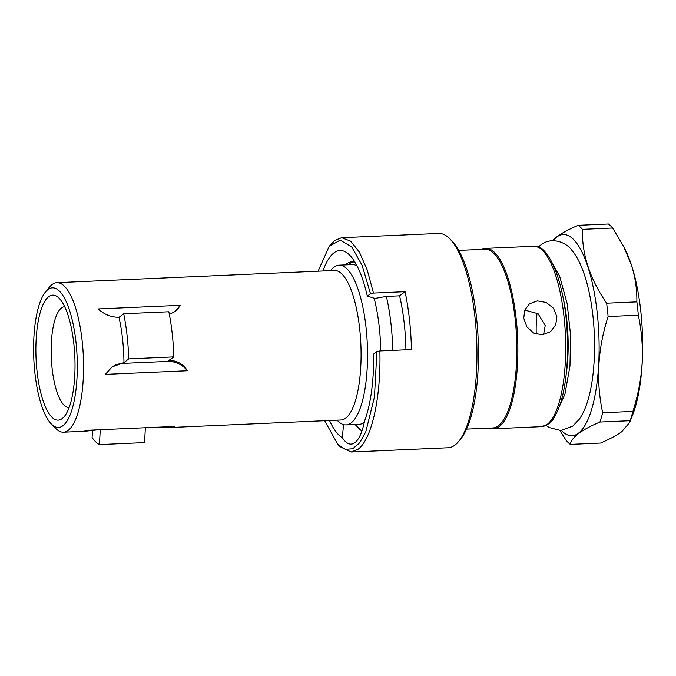 <?xml version="1.0" encoding="UTF-8"?>
<svg xmlns="http://www.w3.org/2000/svg" width="676" height="676" viewBox="0 0 676 676"><rect width="100%" height="100%" fill="white"/><g stroke="black" fill="none" stroke-linecap="round" stroke-linejoin="round"><path stroke-width="1.01" d="M623.847 246.901L625.139 249.452A100.699 31.231 87.5 0 1 631.367 264.84A100.699 31.231 87.5 0 1 642.2 362.944A100.699 31.231 87.5 0 1 632.432 415.461L629.576 422.576L621.878 431.592C616.951 435.26 609.845 439.079 600.55 443.05L570.316 444.377C571.541 437.313 581.411 429.86 599.933 422.035L630.167 420.7A112.841 34.991 -92.5 0 0 632.913 411.414C638.119 394.945 641.186 378.822 642.141 363.029C642.969 347.261 641.701 331.316 638.338 315.21A112.841 34.991 -92.5 0 0 636.86 301.885C637.054 289.201 635.195 276.797 631.283 264.671L623.847 246.901L612.667 228.023A112.841 34.991 -92.5 0 0 608.451 223.993L578.217 225.319A112.841 34.991 87.5 0 1 582.433 229.35L612.667 228.023M630.167 420.7L629.576 422.576M582.433 229.35C581.85 254.353 589.911 278.977 606.634 303.211L636.86 301.885M606.634 303.211A112.841 34.991 87.5 0 1 608.104 316.537L638.338 315.21M608.104 316.537C597.643 348.985 595.835 381.053 602.679 412.74L632.913 411.414M602.679 412.74A112.841 34.991 87.5 0 1 599.933 422.035M570.316 444.377A112.841 34.991 87.5 0 1 566.099 440.346L559.922 430.57M552.52 240.69L556.897 236.777C561.815 233.11 568.922 229.291 578.217 225.319M561.443 430.519A100.699 31.231 -92.5 0 0 599.029 340.18A100.699 31.231 -92.5 0 0 556.779 237.039A100.699 31.231 -92.5 0 0 553.103 240.673M489.77 428.085A90.271 27.995 -92.5 0 0 493.59 428.753A90.271 27.995 -92.5 0 0 499.344 426.505A90.271 27.995 87.5 0 0 517.03 327.885A90.271 27.995 87.5 0 0 485.672 248.379L533.499 246.284A90.271 27.995 87.5 0 1 564.857 325.781A90.271 27.995 87.5 0 1 547.163 424.41A90.271 27.995 -92.5 0 1 541.417 426.649L548.515 423.928C552.562 421.748 556.711 414.363 560.979 401.764C566.429 382.734 568.491 359.497 567.156 332.068C564.95 282.99 548.549 243.309 533.499 246.284M481.92 249.376A90.271 27.995 87.5 0 1 485.672 248.379M556.914 316.757L555.68 325.063L550.492 331.696L542.287 334.84L533.668 333.074L526.874 326.863L523.748 318.219L524.753 310.081L529.46 303.82L537.369 300.896L546.216 302.493L553.517 308.307L556.914 316.757M458.708 250.399L484.92 249.25A89.435 27.741 87.5 0 1 515.991 328.021A89.435 27.741 87.5 0 1 498.465 425.736A89.435 27.741 -92.5 0 1 492.77 427.95L466.558 429.108M343.518 424.587L342.343 437.761A59.387 18.421 -92.5 0 0 351.131 444.098A59.387 18.421 -92.5 0 0 364.567 420.996A94.547 29.322 -92.5 0 0 373.701 353.979L376.887 351.579L379.87 350.937C381.12 397.437 371.69 439.738 357.925 449.346L351.097 452.007L339.994 446.625L337.882 444.47L345.335 449.32L352.728 448.754L359.674 442.797L365.809 431.77L374.453 397.006L376.887 351.579M379.87 350.937L411.456 349.551A107.256 33.259 -92.5 0 0 405.068 291.694L373.482 293.08L370.499 293.722L367.313 296.122L374.893 298.429L386.351 296.418A89.435 27.741 87.5 0 1 392.697 350.371M353.244 261.942A82.666 25.637 -92.5 0 0 349.424 263.801A82.666 25.637 -92.5 0 0 348.284 264.764M330.505 270.654L331.13 269.893A79.937 24.792 -92.5 0 1 333.927 267.155A79.937 24.792 87.5 0 1 339.014 265.169L352.213 264.586A79.937 24.792 87.5 0 1 357.038 265.871M374.115 298.184A79.937 24.792 87.5 0 1 380.715 350.895M386.351 296.418L399.575 295.834A89.435 27.741 87.5 0 1 405.921 349.788M405.068 291.694L399.575 295.834M345.377 264.891A82.666 25.637 87.5 0 1 351.782 261.874A82.666 25.637 87.5 0 1 355.128 262.423M355.077 424.494L359.421 428.914A89.435 27.741 -92.5 0 0 361.888 431.068M337.07 420.168L337.763 420.878A79.937 24.792 -92.5 0 0 346.036 424.891L359.235 424.308A79.937 24.792 -92.5 0 0 364.279 422.356M346.036 424.891A79.937 24.792 -92.5 0 0 351.123 422.906A79.937 24.792 87.5 0 0 366.789 335.566A79.937 24.792 87.5 0 0 339.014 265.169M45.486 291.964A69.873 21.666 -92.5 0 0 33.8 358.593A69.873 21.666 -92.5 0 0 51.283 423.928A69.873 21.666 -92.5 0 0 62.961 425.703A69.873 21.666 87.5 0 0 75.982 342.149A69.873 21.666 87.5 0 0 47.937 289.573A69.873 21.666 -92.5 0 0 45.486 291.964L49.492 287.097A74.833 23.204 -92.5 0 1 52.111 284.528A74.833 23.204 87.5 0 1 56.877 282.678L334.392 270.485A74.833 23.204 87.5 0 1 360.384 336.386A74.833 23.204 87.5 0 1 345.723 418.14A74.833 23.204 -92.5 0 1 340.957 419.999L167.623 427.612L147.638 427.629M56.877 282.678A74.833 23.204 87.5 0 1 82.869 348.579A74.833 23.204 87.5 0 1 68.208 430.333A74.833 23.204 -92.5 0 1 63.443 432.192L85.218 431.229L84.661 431.094L85.472 430.358L174.307 426.455L167.623 427.612M119.331 317.298C111.354 317.357 104.298 314.568 98.155 308.924L180.188 305.324L175.253 311.425L169.363 314.399M167.504 361.423L173.825 356.894L128.702 358.871L124.308 362.429L112.047 366.95L105.38 374.352L187.413 370.752A23.99 22.308 53 0 0 167.504 361.423L123.049 363.375A23.99 22.308 53 0 0 111.599 367.296M168.755 360.477C176.808 360.359 183.027 363.789 187.413 370.752M173.825 356.894A90.271 27.995 87.5 0 0 168.848 311.763L123.716 313.748L118.993 317.314A74.833 23.204 87.5 0 1 123.97 362.446M51.283 423.928L55.702 428.432A74.833 23.204 -92.5 0 0 63.443 432.192M98.104 429.801L85.218 431.229M48.714 296.688A62.564 19.401 -92.5 0 0 37.062 371.513A62.564 19.401 -92.5 0 0 62.175 418.588A62.564 19.401 -92.5 0 0 64.364 416.45A62.564 19.401 -92.5 0 0 74.833 356.784A62.564 19.401 -92.5 0 0 59.175 298.277A62.564 19.401 -92.5 0 0 48.714 296.688M64.685 306.701A50.48 15.658 -92.5 0 0 61.499 307.952A50.48 15.658 -92.5 0 0 51.604 363.063A50.48 15.658 -92.5 0 0 69.113 407.569M543.555 334.688L545.219 325.587L538.088 313.732L524.753 310.073M537.074 313.056A50.48 15.658 -92.5 0 0 536.237 334.138M100.259 429.708L99.423 444.58A90.271 27.995 87.5 0 1 92.097 437.566L92.511 430.291M145.382 427.722L144.546 442.594L99.423 444.58M174.831 311.729A23.99 22.308 53 0 0 180.188 305.324M123.716 313.748A90.271 27.995 87.5 0 1 128.702 358.871M370.499 293.722L362.159 265.389L351.613 246.774L340.155 240.174L329.178 246.377L334.857 240.369L341.684 237.707L438.699 233.448A107.256 33.259 87.5 0 1 449.802 238.831L451.914 240.986A104.881 32.524 87.5 0 1 478.16 339.073A104.881 32.524 87.5 0 1 460.618 439.079L458.7 441.411A107.256 33.259 87.5 0 1 454.94 445.087A107.256 33.259 87.5 0 1 448.112 447.749L351.097 452.007M449.802 238.831A107.256 33.259 87.5 0 1 476.639 339.141A107.256 33.259 87.5 0 1 458.7 441.411M341.684 237.707L350.717 241.197L359.438 252.207L367.212 269.927L373.482 293.08M329.178 246.377L318.083 271.203M322.942 270.983A94.547 29.322 87.5 0 1 349.762 255.249A94.547 29.322 87.5 0 1 367.313 296.122M342.343 437.761A94.547 29.322 87.5 0 1 329.508 420.497M324.649 420.717L337.882 444.47M562.812 296.418A73.997 22.95 87.5 0 1 566.226 374.132M123.049 363.375L124.308 362.429M538.273 247.095L540.572 245.143C551.591 236.093 566.775 242.701 571.769 250.23C575.377 254.506 578.538 259.88 581.25 266.352C585.053 275.385 588.086 286.083 590.368 298.454C596.883 333.158 595.75 376.938 587.207 402.55C585.103 409.115 582.467 414.667 579.315 419.196L572.766 426.1L560.886 430.553L549.123 427.502L546.107 425.424M553.492 265.423L559.635 276.222L567.172 303.676L570.561 335.009L569.969 366.079L564.942 394.167L559.66 405.828M493.59 428.753L541.417 426.649"/></g></svg>
